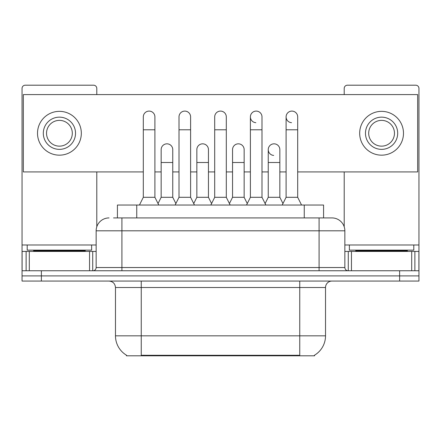 <?xml version="1.0" encoding="UTF-8"?>
<svg xmlns="http://www.w3.org/2000/svg" width="441" height="441" viewBox="0 0 441 441"><rect width="100%" height="100%" fill="white"/><g stroke="black" fill="none" stroke-linecap="round" stroke-linejoin="round"><path stroke-width="0.66" d="M117.422 217.92L117.422 205.037L323.578 205.037L323.578 217.92M314.571 355.176L314.571 355.804L126.429 355.804L126.429 355.176M126.622 355.286A22.552 22.552 0 0 1 115.476 335.833L141.247 335.833L141.247 355.286L299.753 355.286L299.753 335.833L325.524 335.833L325.524 287.51A6.444 6.444 0 0 1 331.968 281.066M115.476 335.833L115.476 287.51C115.095 283.596 112.946 281.446 109.032 281.066M314.378 355.286A22.552 22.552 0 0 0 325.524 335.833M41.377 281.066L418.95 281.066L418.95 275.912L22.05 275.912L22.05 281.066L41.377 281.066L41.377 275.912L22.05 275.912L22.05 251.425L29.299 251.425L29.299 270.757M113.839 217.92L331.968 217.92A12.888 12.888 0 0 1 344.851 230.808L344.851 267.533C345.044 269.49 346.119 270.565 348.076 270.757M113.546 217.92L121.92 217.92L121.92 230.808L96.149 230.808L96.149 267.533A3.219 3.219 0 0 1 92.924 270.757M109.032 217.92A12.888 12.888 0 0 0 96.149 230.808M399.623 281.066L399.623 275.912L418.95 275.912L418.95 251.425L418.95 270.757L22.05 270.757M399.623 270.757L399.623 275.912L41.377 275.912L41.377 270.757M344.851 230.808L319.08 230.808L319.08 217.92L331.968 217.92M139.444 205.037L143.308 197.303L154.907 197.303L158.777 205.037M154.907 197.303L154.907 116.893A5.799 5.799 0 0 0 149.108 111.093A5.799 5.799 0 0 1 149.471 111.104M143.308 197.303L143.308 129.781L154.907 129.781M143.308 129.781L143.308 116.893A5.799 5.799 0 0 1 149.108 111.093M158.032 203.555L161.158 197.303L172.756 197.303L175.882 203.555M172.756 197.303L172.756 149.626A5.799 5.799 0 0 0 167.321 143.838A5.799 5.799 0 0 1 172.756 149.626M161.158 197.303L161.158 162.514L172.756 162.514M161.158 162.514L161.158 149.626A5.799 5.799 0 0 1 167.321 143.838M175.138 205.037L179.007 197.303L190.606 197.303L194.47 205.037M190.606 197.303L190.606 116.893A5.799 5.799 0 0 0 184.807 111.093A5.799 5.799 0 0 1 185.17 111.104M179.007 197.303L179.007 129.781L190.606 129.781M179.007 129.781L179.007 116.893A5.799 5.799 0 0 1 184.807 111.093M210.837 205.037L214.701 197.303L226.299 197.303L230.163 205.037M226.299 197.303L226.299 116.893A5.799 5.799 0 0 0 220.5 111.093A5.799 5.799 0 0 1 220.864 111.104M214.701 197.303L214.701 129.781L226.299 129.781M214.701 129.781L214.701 116.893A5.799 5.799 0 0 1 220.5 111.093M246.53 205.037L250.394 197.303L261.993 197.303L265.862 205.037M261.993 197.303L261.993 116.893A5.799 5.799 0 0 0 256.193 111.093A5.799 5.799 0 0 0 250.4 116.711A5.799 5.799 0 0 0 255.83 122.681M250.394 197.303L250.394 129.781L261.993 129.781M250.394 129.781L250.394 116.893A5.799 5.799 0 0 1 256.557 111.104M282.223 205.037L286.093 197.303L297.692 197.303L301.556 205.037M297.692 197.303L297.692 116.893A5.799 5.799 0 0 0 291.892 111.093A5.799 5.799 0 0 0 286.093 116.711A5.799 5.799 0 0 0 291.529 122.681M286.093 197.303L286.093 129.781L297.692 129.781M286.093 129.781L286.093 116.893A5.799 5.799 0 0 1 292.256 111.104M193.731 203.555L196.851 197.303L208.45 197.303L211.575 203.555M208.45 197.303L208.45 149.626A5.799 5.799 0 0 0 203.014 143.838A5.799 5.799 0 0 1 208.45 149.626M196.851 197.303L196.851 162.514L208.45 162.514M196.851 162.514L196.851 149.626A5.799 5.799 0 0 1 203.014 143.838M229.425 203.555L232.55 197.303L244.149 197.303L247.269 203.555M244.149 197.303L244.149 149.626A5.799 5.799 0 0 0 238.713 143.838A5.799 5.799 0 0 1 244.149 149.626M232.55 197.303L232.55 162.514L244.149 162.514M232.55 162.514L232.55 149.626A5.799 5.799 0 0 1 238.713 143.838M265.118 203.555L268.244 197.303L279.842 197.303L282.968 203.555M279.842 197.303L279.842 149.626A5.799 5.799 0 0 0 274.407 143.838A5.799 5.799 0 0 1 279.842 149.626M268.244 197.303L268.244 162.514L279.842 162.514M268.244 162.514L268.244 149.626A5.799 5.799 0 0 1 274.407 143.838M91.634 244.987L27.204 244.987L27.204 250.141L91.634 250.141L91.634 244.987L96.149 244.987M85.196 251.425L85.196 250.786A0.645 0.645 0 0 1 85.835 250.141M85.196 250.786L33.648 250.786A0.645 0.645 0 0 0 33.003 250.141M33.648 250.786L33.648 251.425M413.796 244.987L349.366 244.987L349.366 250.141L413.796 250.141L413.796 244.987L418.95 244.987L418.95 251.425L414.876 251.425L414.876 270.757M407.352 251.425L407.352 250.786A0.645 0.645 0 0 1 407.997 250.141M407.352 250.786L355.804 250.786A0.645 0.645 0 0 0 355.165 250.141M355.804 250.786L355.804 251.425M89.545 270.757L89.545 251.425L29.299 251.425M96.788 94.6L96.788 88.415A3.219 3.219 0 0 0 93.569 85.196L25.269 85.196A3.219 3.219 0 0 0 22.05 88.415L22.05 251.425M96.788 171.918L96.788 226.784M89.545 251.425L96.149 251.425M411.701 270.757L411.701 251.425L351.455 251.425L351.455 270.757M418.95 244.987L418.95 88.415A3.219 3.219 0 0 0 415.731 85.196L347.431 85.196A3.219 3.219 0 0 0 344.212 88.415L344.212 94.6M344.212 171.918L344.212 226.784M344.851 251.425L351.455 251.425M411.701 251.425L414.876 251.425M274.043 143.827A5.799 5.799 0 0 0 268.249 149.444A5.799 5.799 0 0 0 273.679 155.414M297.692 171.918L417.66 171.918L417.66 94.6L23.34 94.6L23.34 171.918L143.308 171.918M154.907 171.918L161.158 171.918M172.756 171.918L179.007 171.918M190.606 171.918L196.851 171.918M208.45 171.918L214.701 171.918M226.299 171.918L232.55 171.918M244.149 171.918L250.394 171.918M261.993 171.918L268.244 171.918M279.842 171.918L286.093 171.918M59.419 117.152A16.108 16.108 0 0 0 43.312 133.259A16.108 16.108 0 0 0 59.419 149.367A16.108 16.108 0 0 0 75.527 133.259A16.108 16.108 0 0 0 59.419 117.152M59.419 120.371A12.888 12.888 0 0 0 46.537 133.259A12.888 12.888 0 0 0 59.419 146.147A12.888 12.888 0 0 0 72.307 133.259A12.888 12.888 0 0 0 59.419 120.371M59.419 155.166A21.907 21.907 0 0 0 81.326 133.259A21.907 21.907 0 0 0 59.419 111.353A21.907 21.907 0 0 0 37.513 133.259A21.907 21.907 0 0 0 59.419 155.166M381.581 117.152A16.108 16.108 0 0 0 365.473 133.259A16.108 16.108 0 0 0 381.581 149.367A16.108 16.108 0 0 0 397.688 133.259A16.108 16.108 0 0 0 381.581 117.152M381.581 120.371A12.888 12.888 0 0 0 368.693 133.259A12.888 12.888 0 0 0 381.581 146.147A12.888 12.888 0 0 0 394.463 133.259A12.888 12.888 0 0 0 381.581 120.371M381.581 155.166A21.907 21.907 0 0 0 403.487 133.259A21.907 21.907 0 0 0 381.581 111.353A21.907 21.907 0 0 0 359.674 133.259A21.907 21.907 0 0 0 381.581 155.166M297.173 355.804L297.173 355.176M143.827 355.804L143.827 355.176M136.749 217.92L136.749 205.037M304.251 217.92L304.251 205.037M299.753 281.066L299.753 287.51L115.476 287.51M325.524 287.51L299.753 287.51L299.753 335.833L141.247 335.833L141.247 281.066M121.92 270.757L121.92 267.533L344.851 267.533M96.149 267.533L121.92 267.533L121.92 230.808L319.08 230.808L319.08 270.757M27.204 244.987L22.05 244.987M92.715 251.425L92.715 270.757M22.1 251.425L22.1 270.757M26.124 270.757L26.124 251.425M349.366 244.987L344.851 244.987M418.9 270.757L418.9 251.425M348.285 270.757L348.285 251.425"/></g></svg>
